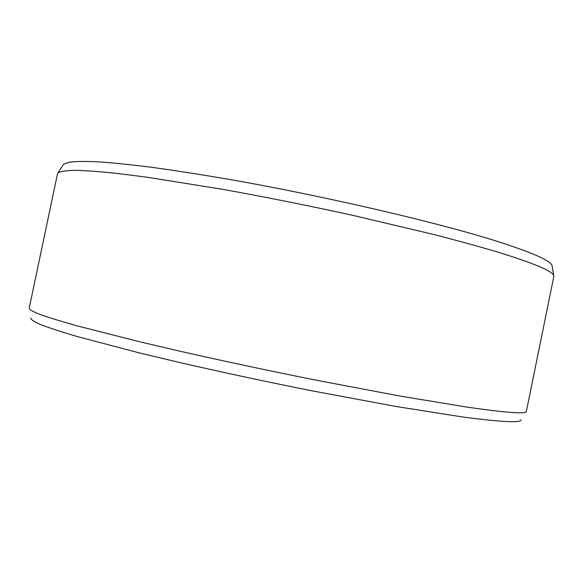 <?xml version="1.0" encoding="UTF-8"?>
<svg xmlns="http://www.w3.org/2000/svg" width="583" height="583" viewBox="0 0 583 583"><rect width="100%" height="100%" fill="white"/><g stroke="black" fill="none" stroke-linecap="round" stroke-linejoin="round"><path stroke-width="0.87" d="M62.862 165.332L63.525 164.289L69.129 162.198C75.622 161.367 85.3 161.236 98.155 161.819C112.862 162.839 130.614 164.654 151.42 167.27C173.829 170.345 198.49 174.171 225.388 178.733C322.348 195.516 438.38 222.575 498.05 241.61C532.41 252.672 550.41 260.623 552.05 265.454L552.247 266.679M57.506 173.756L58.118 172.765C60.676 171.315 66.324 170.506 75.076 170.338C85.686 170.579 99.562 171.591 116.687 173.37L146.61 177.152L221.678 189.154C264.58 196.857 308.48 205.624 353.378 215.462L435.195 234.854C459.331 241.114 480.596 246.988 498.975 252.468C533.846 263.312 552.072 270.949 553.646 275.387L553.821 276.539L526.354 411.394C526.427 414.221 506.758 412.815 467.347 407.167L399.96 396.054L314.434 379.861C267.837 370.511 222.954 360.943 179.775 351.163L140.241 341.922L77.386 325.926C61.558 321.473 49.205 317.691 40.329 314.572C33.406 311.854 29.682 309.806 29.15 308.429L57.506 173.756M30.688 318.172C31.037 319.717 34.55 321.933 41.218 324.811C49.817 328.083 61.864 332.004 77.35 336.573L139.038 352.832L177.939 362.123C220.461 371.91 264.74 381.399 310.775 390.595L395.369 406.366L462.202 416.918C501.715 422.15 521.34 423.09 521.071 419.731M63.525 164.289L58.118 172.765M552.05 265.454L553.646 275.387"/></g></svg>

